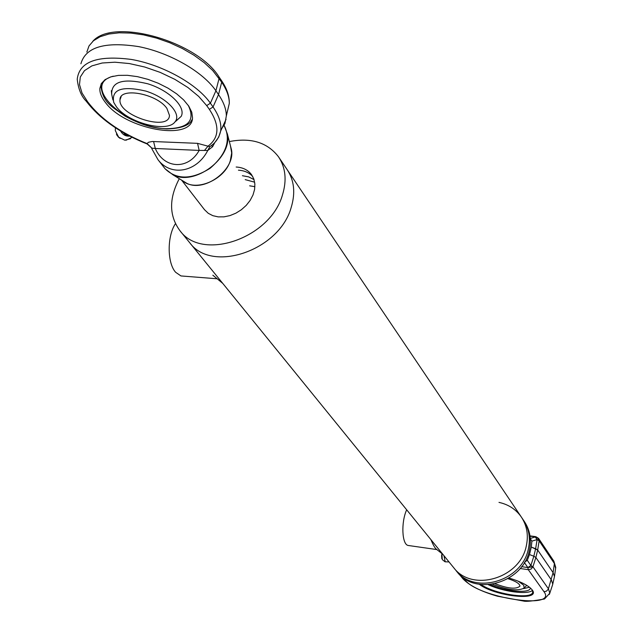 <?xml version="1.0" encoding="UTF-8"?>
<svg xmlns="http://www.w3.org/2000/svg" width="633" height="633" viewBox="0 0 633 633"><rect width="100%" height="100%" fill="white"/><g stroke="black" fill="none" stroke-linecap="round" stroke-linejoin="round"><path stroke-width="0.95" d="M212.838 275.189L222.745 283.386M430.946 539.688C433.051 544.815 434.824 547.949 436.256 549.096L442.839 554.318M528.286 549.191C530.707 538.319 529.03 528.547 523.246 519.867C529.03 528.547 530.707 538.319 528.286 549.191C521.996 581.395 474.275 595.178 456.005 570.539C474.275 595.178 521.996 581.395 528.286 549.191M455.578 570.001L453.703 567.69C472.012 592.401 519.907 578.546 526.237 546.232C519.907 578.546 472.012 592.401 453.703 567.69L189.821 242.85C211.992 273.48 279.406 250.486 291.212 207.387C279.406 250.486 211.992 273.48 189.821 242.85L180.081 230.871C169.051 216.019 168.789 198.635 179.289 178.704M498.994 502.388C508.402 504.454 515.808 509.272 521.196 516.829C526.996 525.525 528.674 535.328 526.237 546.232C528.674 535.328 526.996 525.525 521.196 516.829L287.627 170.34M182.644 180.761L186.806 183.317C204.768 192.669 235.642 169.407 231.464 149.673L230.459 145.827L231.686 152.972L230.293 160.774C224.549 180.104 195.225 192.305 182.644 180.761M165.118 168.813C176.718 179.938 191.704 179.772 210.085 168.299C226.511 154.151 231.195 139.846 224.122 125.374L227.397 134.038C232.453 157.886 194.837 186.229 173.133 174.922L165.118 168.813L157.957 159.651C170.823 176.86 196.586 172.405 207.759 150.496L209.792 146.666L197.543 143.343L152.252 141.491L148.51 142.259L147.315 143.303L147.481 144.007M105.363 102.404C101.462 97.419 99.626 92.758 99.856 88.438L101.351 83.572L105.062 79.639L110.846 76.854L118.442 75.382L127.462 75.311L137.464 76.648L147.916 79.347L158.282 83.247L168.014 88.161L176.615 93.811L183.641 99.911L188.776 106.138L191.767 112.183L192.519 117.746C192.543 141.792 125.049 129.615 105.363 102.404M89.15 104.849C102.681 120.887 122.027 133.935 147.18 143.992L151.904 148.162L147.149 143.628C122.438 133.666 103.59 120.958 90.606 105.497L89.15 104.849L86.223 101.201L87.678 101.85L82.029 93.027L79.497 84.608L80.304 77.004L84.482 70.643L91.888 65.879L102.198 62.999L114.905 62.2L129.338 63.553L144.704 67.011L160.149 72.368L174.819 79.331L187.906 87.504L198.707 96.43L206.698 105.6L210.401 103.203C197.29 84.221 163.029 64.977 131.49 59.462C97.45 55.024 79.37 61.591 77.234 79.165C78.27 88.881 81.269 96.232 86.223 101.201M151.904 148.162L155.291 148.486L153.582 141.507M206.698 105.6L209.349 109.359C219.857 125.302 219.406 137.59 207.98 146.215L204.467 150.464L199.173 150.409C188.215 170.23 163.987 168.908 155.291 148.486L199.173 150.409L197.543 143.343M204.467 150.464L207.759 150.496L212.601 146.721L211.493 145.471M211.287 145.63L209.792 146.666M212.601 146.721L214.904 142.37M80.905 63.767C85.534 47.111 104.785 41.39 138.659 46.613C170.008 52.745 203.066 71.901 215.908 90.78L218.52 94.578C223.742 102.245 226.345 109.367 226.329 115.942L224.944 123.53L220.743 130.24M151.706 148.526L157.957 159.651M176.045 121.069L181.196 116.361C186.197 107.135 169.676 90.606 148.011 83.857C123.316 77.899 111.218 81.412 111.701 94.38L112.919 99.927M116.417 106.787C128.103 122.976 167.46 133.065 175.088 121.773C181.924 113.861 166.78 97.577 145.883 91.097C121.971 85.566 111.25 89.332 113.726 102.388L116.417 106.787M166.914 108.441C157.079 93.668 119.502 86.768 120.001 99.729C117.88 115.633 169.383 131.886 169.462 115.364L166.914 108.441M479.339 584.314C494.5 596.207 540.978 601.516 532.361 590.13C528.974 585.747 521.196 581.719 509.027 578.056M532.116 589.782L532.701 591.895C533.041 599.997 495.148 594.482 481.033 584.544M532.432 590.391C527.708 594.957 503.282 591.744 488.344 584.726M530.312 538.73L531.91 541.144L531.293 547.062L529.489 554.563L527.297 560.292L524.654 562.136M549.381 594.363L549.784 593.2L548.447 588.832L532.931 566.796L527.835 567.564L530.881 565.53L527.297 560.292M524.401 562.555L527.835 567.564L532.931 566.788L531.111 569.067L528.286 569.684L543.937 591.633C558.259 610.22 477.646 597.726 464.875 579.781L463.071 577.557M521.616 566.67L527.835 567.564L528.286 569.684L520.136 568.497M533.841 556.241L529.489 554.563L533.841 556.241L530.881 565.53L532.931 566.788L535.874 557.515L533.841 556.241M531.91 541.144L537.116 539.577L535.194 536.982L530.288 538.454M533.833 556.241L535.629 548.74L537.67 550.014L539.15 540.859L537.116 539.577L535.637 548.74L531.293 547.062L537.67 550.014L553.084 572.62L554.389 563.544L553.843 561.139L538.596 538.398L539.15 540.859L537.876 538.272L535.194 536.982L537.203 537.718L538.438 538.928L539.15 540.859L554.389 563.544L555.608 568.394M538.596 538.398L535.85 536.673L530.043 536.278M552.34 585.549L552.751 584.117L551.367 579.923L535.874 557.515L537.67 550.022M543.937 591.633L546.326 591.246L548.297 589.212L553.084 572.62L554.476 576.521L552.751 584.117M526.711 585.39L524.084 588.112M492.624 584.235C507.247 589.996 517.739 591.293 524.084 588.12L523.808 585.303L518.205 581.181M495.164 583.737C508.014 588.674 516.283 589.465 519.994 586.111C519.646 583.626 515.642 581.149 507.983 578.681M530.43 587.994C530.082 593.817 505.53 591.61 490.393 584.544M523.531 588.627L529.489 587.218M456.725 571.417L457.161 571.947C475.399 596.555 523.032 582.811 529.307 550.655C531.72 539.799 530.043 530.043 524.266 521.378L523.681 520.516M245.208 179.63L254.664 182.177M254.901 186.68L249.655 185.825M238.443 170.198C244.409 170.546 249.157 172.635 252.702 176.465M254.062 179.653L248.714 176.884L242.407 175.713M236.164 167.017C242.866 167.428 247.994 169.961 251.538 174.629L253.841 178.997L254.877 184.013L254.593 189.425L253.002 194.972L250.162 200.384L246.229 205.385L241.379 209.721L235.872 213.186L229.969 215.6L223.963 216.85L218.163 216.874L212.854 215.679L208.289 213.329L204.427 209.61M287.097 169.557C294.218 180.239 295.587 192.851 291.212 207.387C295.587 192.851 294.218 180.239 287.097 169.557L278.995 157.53M229.352 141.57C250.992 137.369 267.363 142.425 278.457 156.739C285.61 167.476 286.963 180.176 282.5 194.829C270.465 238.285 202.346 261.658 180.081 230.871M408.934 545.575L408.143 545.464C401.908 544.507 400.942 522.32 406.663 509.794M183.887 276.17L180.959 275.941L175.657 272.301C167.144 263.146 166.977 236.117 175.452 223.71M443.947 555.687L445.221 561.851M123.577 132.732L125.302 135.058L129.306 135.866M126.26 134.236L125.302 135.058M115.412 127.755L115.317 130.62L118.68 137.203L124.772 140.186L130.509 138.682M120.555 130.968C122.747 134.789 125.809 136.499 129.725 136.079M209.349 109.359L213.044 106.969L218.52 94.578L221.692 82.195C226.804 89.807 229.344 96.889 229.304 103.424L227.041 112.967M86.84 52.072L89.016 45.916L93.486 40.734L100.156 36.714L108.821 34.032L119.194 32.797L130.912 33.082L143.572 34.878L156.683 38.138L169.779 42.735L182.351 48.504L193.959 55.213L204.174 62.62L212.641 70.429L221.692 82.195L221.447 80.502C226.82 88.367 229.439 96.01 229.304 103.424L226.329 115.942M90.606 105.497L87.678 101.85M215.093 142.156L218.757 137.029L220.632 131.11C221.692 123.894 219.16 115.839 213.044 106.969L210.401 103.203L215.908 90.78L219.097 78.373L218.852 76.68C196.895 41.216 113.18 17.4 92.758 41.359M188.262 105.379C195.573 120.594 188.341 128.364 166.542 128.705C126.244 128.713 79.687 84.759 113.283 76.197M190.952 121.354L192.305 119.289M101.153 83.92L100.876 85.764C103.06 103.464 112.065 106.431 124.946 116.045C138.785 123.807 152.759 128.111 166.883 128.958C181.655 128.467 190.145 125.176 192.345 119.075M459.281 574.281L462.826 578.649L464.875 579.781M442.325 559.627L441.565 556.019L441.961 553.63M441.913 553.59L441.715 558.433M120.12 138.382L118.371 137.092L116.377 134.069M521.632 517.477L523.246 519.867M231.464 149.673L227.397 134.038M186.806 183.317L173.133 174.922M211.248 145.661L209.863 146.65C215.608 142.876 219.2 137.693 220.632 131.11L226.068 119.281M221.447 80.502L218.852 76.68M111.329 90.669L111.701 94.372M181.196 116.361L175.088 121.773M121.18 96.572L120.001 99.729M462.826 578.649C469.385 585.596 480.93 591.444 497.459 596.207L523.697 601.081C525.833 601.754 532.772 601.049 544.522 598.984L549.784 593.2L552.712 584.425M553.843 561.139L555.742 567.413L554.476 576.521M535.716 536.657L529.987 535.874M457.161 571.947L456.005 570.539M204.681 209.934L181.592 180.112M436.857 549.571L408.143 545.464M216.676 278.742L180.959 275.941M444.825 561.637L442.277 559.58L441.889 553.566M445.062 561.795L449.019 561.93M118.68 137.203L116.955 135.296M125.951 140.241L132.17 137.321"/></g></svg>
